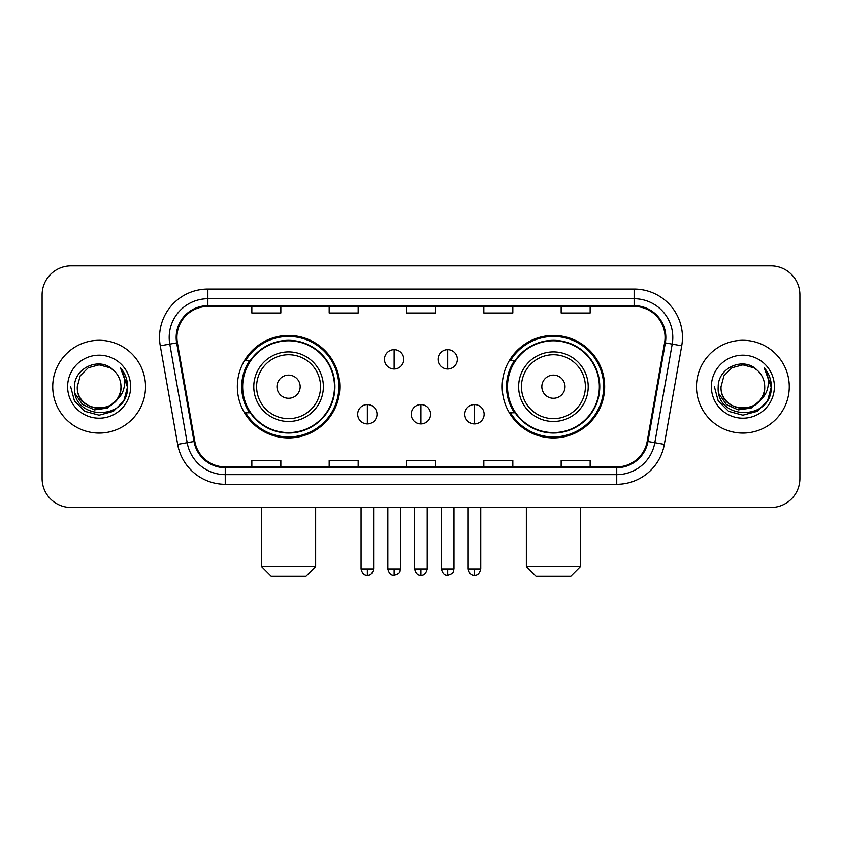 <?xml version="1.0" encoding="UTF-8"?>
<svg xmlns="http://www.w3.org/2000/svg" width="842" height="842" viewBox="0 0 842 842"><rect width="100%" height="100%" fill="white"/><g stroke="black" fill="none" stroke-linecap="round" stroke-linejoin="round"><path stroke-width="1.26" d="M502.19 386.688A51.225 51.225 0 0 0 553.426 437.914A51.225 51.225 0 0 0 604.651 386.688A51.225 51.225 0 0 0 553.426 335.453A51.225 51.225 0 0 0 502.19 386.688M237.349 386.688A51.225 51.225 0 0 0 288.574 437.914A51.225 51.225 0 0 0 339.81 386.688A51.225 51.225 0 0 0 288.574 335.453A51.225 51.225 0 0 0 237.349 386.688M249.632 412.78A46.878 46.878 0 0 1 249.632 360.587M514.483 412.78A46.878 46.878 0 0 1 514.483 360.587M42.1 294.858L42.1 478.509A28.996 28.996 0 0 0 71.096 507.505L770.904 507.505A28.996 28.996 0 0 0 799.9 478.509L799.9 294.858A28.996 28.996 0 0 0 770.904 265.861L71.096 265.861A28.996 28.996 0 0 0 42.1 294.858L42.1 478.509M52.73 386.688A46.394 46.394 0 0 0 99.124 433.083A46.394 46.394 0 0 0 145.529 386.688A46.394 46.394 0 0 0 99.124 340.294A46.394 46.394 0 0 0 52.73 386.688A46.394 46.394 0 0 0 99.124 433.083A46.394 46.394 0 0 0 145.529 386.688A46.394 46.394 0 0 0 99.124 340.294A46.394 46.394 0 0 0 52.73 386.688M696.471 386.688A46.394 46.394 0 0 0 742.876 433.083A46.394 46.394 0 0 0 789.27 386.688A46.394 46.394 0 0 0 742.876 340.294A46.394 46.394 0 0 0 696.471 386.688A46.394 46.394 0 0 0 742.876 433.083A46.394 46.394 0 0 0 789.27 386.688A46.394 46.394 0 0 0 742.876 340.294A46.394 46.394 0 0 0 696.471 386.688M176.936 337.389A30.933 30.933 0 0 1 207.869 306.456L634.131 306.456A30.933 30.933 0 0 1 664.591 342.757L647.203 441.355A30.933 30.933 0 0 1 616.744 466.91L225.256 466.91A30.933 30.933 0 0 1 194.797 441.355L177.409 342.757A30.933 30.933 0 0 1 176.936 337.389M176.167 337.389A31.701 31.701 0 0 0 176.652 342.894L194.028 441.492A31.701 31.701 0 0 0 225.256 467.689L616.744 467.689A31.701 31.701 0 0 0 647.972 441.492L665.348 342.894A31.701 31.701 0 0 0 634.131 305.688L207.869 305.688A31.701 31.701 0 0 0 176.167 337.389M160.275 345.778A48.331 48.331 0 0 1 207.869 289.059L634.131 289.059A48.331 48.331 0 0 1 681.725 345.778L664.338 444.376A48.331 48.331 0 0 1 616.744 484.308L225.256 484.308A48.331 48.331 0 0 1 177.662 444.376L160.275 345.778L169.789 344.104A38.658 38.658 0 0 1 207.869 298.731L634.131 298.731A38.658 38.658 0 0 1 672.211 344.104L654.823 442.692A38.658 38.658 0 0 1 616.744 474.646L225.256 474.646A38.658 38.658 0 0 1 187.177 442.692L169.789 344.104A38.658 38.658 0 0 1 169.21 337.389M770.904 265.861L71.096 265.861M71.096 507.505L770.904 507.505M799.9 478.509L799.9 294.858M647.972 441.492L654.823 442.692L672.211 344.104L681.725 345.778M406.497 306.456L406.497 313.003L435.503 313.003L435.503 306.456M329.18 306.456L329.18 313.003L358.176 313.003L358.176 306.456M251.853 306.456L251.853 313.003L280.849 313.003L280.849 306.456M483.824 306.456L483.824 313.003L512.82 313.003L512.82 306.456M561.151 306.456L561.151 313.003L590.147 313.003L590.147 306.456M435.503 466.91L435.503 460.363L406.497 460.363L406.497 466.91M358.176 466.91L358.176 460.363L329.18 460.363L329.18 466.91M280.849 466.91L280.849 460.363L251.853 460.363L251.853 466.91M512.82 466.91L512.82 460.363L483.824 460.363L483.824 466.91M590.147 466.91L590.147 460.363L561.151 460.363L561.151 466.91M115.87 400.718C104.271 416.39 76.148 406.37 77.285 386.688C75.948 414.864 122.311 414.864 120.974 386.688C122.311 414.864 75.948 414.864 77.285 386.688L80.211 375.764L88.21 367.765L99.124 364.839L110.049 367.765L113.438 370.185C100.03 356.134 74.222 367.701 74.464 386.688C72.012 420.411 126.689 421.295 127.574 388.32L127.616 386.688C127.531 379.521 125.153 373.227 120.469 367.807C124.027 373.659 125.29 379.952 124.237 386.688C123.216 392.414 120.427 397.098 115.87 400.718A21.85 21.85 0 0 0 120.974 386.688C122.311 414.864 75.948 414.864 77.285 386.688L80.211 375.764L88.21 367.765M120.974 386.688A21.85 21.85 0 0 0 113.438 370.185M117.259 399.55L107.397 408.086L94.472 409.886L82.579 404.507L75.148 393.772M67.613 386.688A31.512 31.512 0 0 0 99.124 418.2A31.512 31.512 0 0 0 130.636 386.688A31.512 31.512 0 0 0 99.124 355.177A31.512 31.512 0 0 0 67.613 386.688M120.469 367.807L127.605 387.52L126.279 378.058L127.605 387.52L126.279 378.058L127.605 387.52L120.68 368.049L127.605 387.509L120.68 368.049L127.616 386.688L123.806 400.929L113.375 411.359L99.124 415.18L84.884 411.359L74.454 400.929L70.644 386.688M120.68 368.049L127.605 387.53M305.972 576.139L271.177 576.139L261.515 566.466L315.645 566.466L305.972 576.139M300.173 386.688A11.599 11.599 0 0 0 288.574 375.09A11.599 11.599 0 0 0 276.976 386.688A11.599 11.599 0 0 0 288.574 398.287A11.599 11.599 0 0 0 300.173 386.688M323.37 386.688A34.796 34.796 0 0 0 288.574 351.893A34.796 34.796 0 0 0 253.779 386.688A34.796 34.796 0 0 0 288.574 421.484A34.796 34.796 0 0 0 323.37 386.688A34.796 34.796 0 0 1 288.574 421.484A34.796 34.796 0 0 1 253.779 386.688M334.495 386.688A45.91 45.91 0 0 0 288.574 340.778A45.91 45.91 0 0 0 242.664 386.688A45.91 45.91 0 0 0 288.574 432.599A45.91 45.91 0 0 0 334.495 386.688M338.842 386.688A50.267 50.267 0 0 1 245.622 412.78L250.285 412.78A46.342 46.342 0 0 0 319.244 421.442A46.342 46.342 0 0 0 319.244 351.935A46.342 46.342 0 0 0 250.285 360.587L245.622 360.587A50.267 50.267 0 0 1 338.842 386.688M570.823 576.139L536.028 576.139L526.355 566.466L580.485 566.466L570.823 576.139M565.024 386.688A11.599 11.599 0 0 0 553.426 375.09A11.599 11.599 0 0 0 541.827 386.688A11.599 11.599 0 0 0 553.426 398.287A11.599 11.599 0 0 0 565.024 386.688M588.221 386.688A34.796 34.796 0 0 0 553.426 351.893A34.796 34.796 0 0 0 518.63 386.688A34.796 34.796 0 0 0 553.426 421.484A34.796 34.796 0 0 0 588.221 386.688A34.796 34.796 0 0 1 553.426 421.484A34.796 34.796 0 0 1 518.63 386.688M599.336 386.688A45.91 45.91 0 0 0 553.426 340.778A45.91 45.91 0 0 0 507.505 386.688A45.91 45.91 0 0 0 553.426 432.599A45.91 45.91 0 0 0 599.336 386.688M603.682 386.688A50.267 50.267 0 0 1 510.462 412.78L515.125 412.78A46.342 46.342 0 0 0 584.085 421.442A46.342 46.342 0 0 0 584.085 351.935A46.342 46.342 0 0 0 515.125 360.587L510.462 360.587A50.267 50.267 0 0 1 603.682 386.688M394.13 349.662A9.662 9.662 0 0 0 384.468 359.334A9.662 9.662 0 0 0 394.13 368.996A9.662 9.662 0 0 0 403.792 359.334A9.662 9.662 0 0 0 394.13 349.662L394.13 368.996A9.662 9.662 0 0 0 403.792 359.334A9.662 9.662 0 0 0 394.13 349.662M447.681 349.662A9.662 9.662 0 0 0 438.008 359.334A9.662 9.662 0 0 0 447.681 368.996A9.662 9.662 0 0 0 457.343 359.334A9.662 9.662 0 0 0 447.681 349.662L447.681 368.996A9.662 9.662 0 0 0 457.343 359.334A9.662 9.662 0 0 0 447.681 349.662M367.354 404.57A9.662 9.662 0 0 0 357.692 414.232A9.662 9.662 0 0 0 367.354 423.905A9.662 9.662 0 0 0 377.016 414.232A9.662 9.662 0 0 0 367.354 404.57L367.354 423.905A9.662 9.662 0 0 0 377.016 414.232A9.662 9.662 0 0 0 367.354 404.57M420.905 404.57A9.662 9.662 0 0 0 411.233 414.232A9.662 9.662 0 0 0 420.905 423.905A9.662 9.662 0 0 0 430.567 414.232A9.662 9.662 0 0 0 420.905 404.57L420.905 423.905A9.662 9.662 0 0 0 430.567 414.232A9.662 9.662 0 0 0 420.905 404.57M474.456 404.57A9.662 9.662 0 0 0 464.784 414.232A9.662 9.662 0 0 0 474.456 423.905A9.662 9.662 0 0 0 484.118 414.232A9.662 9.662 0 0 0 474.456 404.57L474.456 423.905A9.662 9.662 0 0 0 484.118 414.232A9.662 9.662 0 0 0 474.456 404.57M764.715 386.688C766.052 414.864 719.689 414.864 721.026 386.688L723.952 375.764L731.951 367.765L742.876 364.839L753.79 367.765L757.179 370.185C743.781 356.134 717.963 367.701 718.205 386.688C715.753 420.411 770.43 421.295 771.314 388.32L771.356 386.688C771.283 379.521 768.893 373.227 764.21 367.807C767.778 373.659 769.03 379.952 767.978 386.688C766.957 392.414 764.168 397.098 759.61 400.718A21.85 21.85 0 0 0 764.715 386.688C766.052 414.864 719.689 414.864 721.026 386.688C719.689 414.864 766.052 414.864 764.715 386.688A21.85 21.85 0 0 0 757.179 370.185M759.61 400.718C748.012 416.39 719.889 406.37 721.026 386.688M761 399.55L751.138 408.086L738.213 409.886L726.32 404.507L718.889 393.772M711.364 386.688A31.512 31.512 0 0 0 742.876 418.2A31.512 31.512 0 0 0 774.387 386.688A31.512 31.512 0 0 0 742.876 355.177A31.512 31.512 0 0 0 711.364 386.688M764.21 367.807L771.346 387.52L770.02 378.058L771.346 387.52L770.02 378.058L771.346 387.52L764.42 368.049L771.346 387.509L764.42 368.049L771.356 386.688L767.546 400.929L757.116 411.359L742.876 415.18L728.625 411.359L718.194 400.929L714.384 386.688M764.42 368.049L771.346 387.53M634.131 289.059L634.131 305.688M169.789 344.104L176.652 342.894M225.256 484.308L225.256 467.689M616.744 467.689L616.744 484.308M177.662 444.376L194.028 441.492M665.348 342.894L672.211 344.104M207.869 289.059L207.869 305.688M654.823 442.692L664.338 444.376M320.549 386.688A31.964 31.964 0 0 0 288.574 354.724A31.964 31.964 0 0 0 256.61 386.688A31.964 31.964 0 0 0 288.574 418.653A31.964 31.964 0 0 0 320.549 386.688M585.39 386.688A31.964 31.964 0 0 0 553.426 354.724A31.964 31.964 0 0 0 521.451 386.688A31.964 31.964 0 0 0 553.426 418.653A31.964 31.964 0 0 0 585.39 386.688M394.13 568.887L387.846 568.887C388.941 573.37 391.035 575.465 394.13 575.17L394.13 568.887L400.413 568.887L400.413 507.505M447.681 568.887L441.397 568.887C442.492 573.37 444.587 575.465 447.681 575.17L447.681 568.887L453.964 568.887L453.964 507.505M367.354 568.887L361.071 568.887C362.165 573.37 364.26 575.465 367.354 575.17L367.354 568.887L373.637 568.887L373.637 507.505M420.905 568.887L414.622 568.887C415.716 573.37 417.811 575.465 420.905 575.17L420.905 568.887L427.189 568.887L427.189 507.505M474.456 568.887L468.173 568.887C469.268 573.37 471.362 575.465 474.456 575.17L474.456 568.887L480.74 568.887L480.74 507.505M315.645 507.505L315.645 566.466M261.515 507.505L261.515 566.466M580.485 507.505L580.485 566.466M526.355 507.505L526.355 566.466M387.846 568.887L387.846 507.505M400.413 568.887C399.529 570.834 401.75 573.044 394.13 575.17M441.397 568.887L441.397 507.505M453.964 568.887C453.07 570.834 455.301 573.044 447.681 575.17M361.071 568.887L361.071 507.505M373.637 568.887C372.543 573.37 370.448 575.465 367.354 575.17M414.622 568.887L414.622 507.505M427.189 568.887C426.094 573.37 424 575.465 420.905 575.17M468.173 568.887L468.173 507.505M480.74 568.887C479.635 573.37 477.54 575.465 474.456 575.17"/></g></svg>
